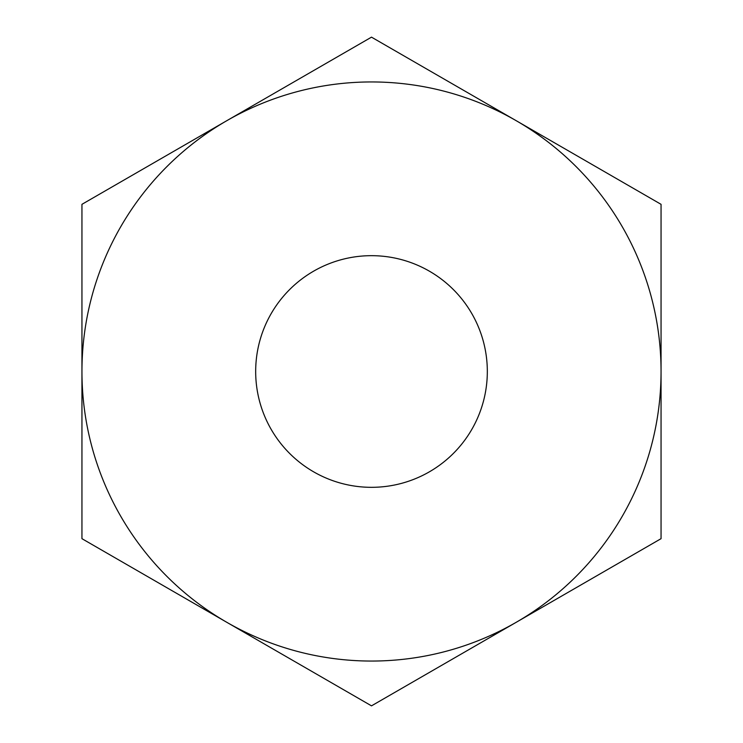 <?xml version="1.0" encoding="UTF-8"?>
<svg xmlns="http://www.w3.org/2000/svg" width="743" height="743" viewBox="0 0 743 743"><rect width="100%" height="100%" fill="white"/><g stroke="black" fill="none" stroke-linecap="round" stroke-linejoin="round"><path stroke-width="1.11" d="M487.324 371.5A115.824 115.824 0 0 0 371.5 255.676A115.824 115.824 0 0 0 255.676 371.5A115.824 115.824 0 0 0 371.5 487.324A115.824 115.824 0 0 0 487.324 371.5M226.726 120.737A289.556 289.556 0 0 0 226.726 622.262A289.556 289.556 0 0 0 661.056 371.5A289.556 289.556 0 0 0 226.726 120.737L81.944 204.325L81.944 538.675L371.5 705.85L661.056 538.675L661.056 204.325L371.5 37.15L226.726 120.737"/></g></svg>
